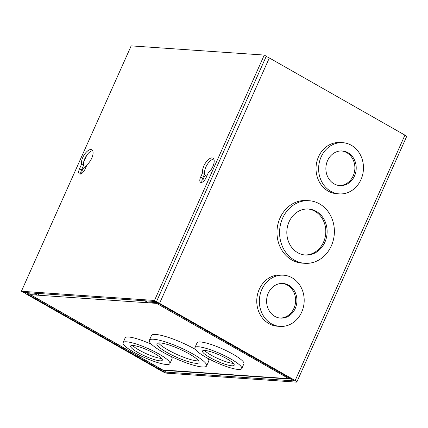 <?xml version="1.0" encoding="UTF-8"?>
<svg xmlns="http://www.w3.org/2000/svg" width="428" height="428" viewBox="0 0 428 428"><rect width="100%" height="100%" fill="white"/><g stroke="black" fill="none" stroke-linecap="round" stroke-linejoin="round"><path stroke-width="0.64" d="M203.193 181.579A3.879 1.744 119.6 0 1 203.525 178.369A3.879 1.744 119.6 0 1 207.259 175.095M301.692 312.135A25.664 22.411 -86 0 1 279.998 326.398A25.664 22.411 -86 0 1 261.845 289.451A25.664 22.411 -86 0 1 283.539 275.193A25.664 22.411 -86 0 1 301.692 312.135M279.998 326.398L277.403 326.216A25.664 22.411 -86 0 1 259.25 289.275A25.664 22.411 -86 0 1 280.945 275.011L283.539 275.193M360.97 179.626A25.664 22.411 -86 0 1 339.276 193.889A25.664 22.411 -86 0 1 321.118 156.942A25.664 22.411 -86 0 1 342.812 142.685A25.664 22.411 -86 0 1 360.97 179.626M339.276 193.889L336.681 193.707A25.664 22.411 -86 0 1 318.523 156.766A25.664 22.411 -86 0 1 340.217 142.503L342.812 142.685M331.331 245.881A31.367 27.387 -86 0 1 304.816 263.311A31.367 27.387 -86 0 1 282.624 218.157A31.367 27.387 -86 0 1 309.139 200.727A31.367 27.387 -86 0 1 331.331 245.881M304.816 263.311L302.221 263.129A31.367 27.387 -86 0 1 280.03 217.98A31.367 27.387 -86 0 1 306.544 200.55L309.139 200.727M86.14 166.727A3.879 1.744 -60.4 0 0 82.406 170.002A3.879 1.744 -60.4 0 0 82.074 173.212M295.245 308.465A17.361 15.157 94 0 0 282.967 283.475A17.361 15.157 94 0 0 268.292 293.121A17.361 15.157 94 0 0 280.57 318.111A17.361 15.157 94 0 0 295.245 308.465M279.907 318.052A17.361 15.157 94 0 0 293.918 308.374A17.361 15.157 94 0 0 282.298 283.448M354.523 175.956A17.361 15.157 94 0 0 342.24 150.966A17.361 15.157 94 0 0 327.564 160.612A17.361 15.157 94 0 0 339.848 185.602A17.361 15.157 94 0 0 354.523 175.956M339.185 185.543A17.361 15.157 94 0 0 353.191 175.865A17.361 15.157 94 0 0 341.571 150.94M324.884 242.211A23.064 20.137 94 0 0 308.567 209.014A23.064 20.137 94 0 0 289.071 221.827A23.064 20.137 94 0 0 305.389 255.029A23.064 20.137 94 0 0 324.884 242.211M304.725 254.97A23.064 20.137 94 0 0 323.552 242.12A23.064 20.137 94 0 0 307.903 208.976M36.968 293.346L36.53 294.325L34.513 293.18L25.327 292.543A3.922 0.738 24.1 0 0 24.792 292.677A3.922 0.738 24.1 0 0 26.466 294.143L162.062 371.327A3.922 0.738 24.1 0 0 167.016 373.195L296.299 382.124A3.922 0.738 24.1 0 0 296.834 381.995A3.922 0.738 24.1 0 0 295.16 380.524L159.564 303.34L269.33 57.951A3.922 0.738 -155.9 0 0 266.146 56.523M296.834 381.995L406.6 136.607A3.922 0.738 -155.9 0 0 404.925 135.136L269.33 57.951M165.7 370.471L164.999 372.044L294.459 380.931L158.296 303.254L156.627 302.623L147.441 301.991L145.424 300.841L154.61 301.473A3.922 0.738 24.1 0 1 159.564 303.34M164.999 372.044L163.325 371.413L27.729 294.234L27.344 293.694L36.53 294.325M162.726 352.057A31.367 5.922 24.1 0 1 149.345 340.297A31.367 5.922 24.1 0 1 193.226 354.159A31.367 5.922 24.1 0 1 206.612 365.913A31.367 5.922 24.1 0 1 162.726 352.057M195.35 349.366A31.367 5.922 -155.9 0 0 151.485 335.515L149.345 340.297M205.863 357.246A25.664 4.847 24.1 0 1 194.917 347.632A25.664 4.847 24.1 0 1 230.82 358.974A25.664 4.847 24.1 0 1 241.767 368.588A25.664 4.847 24.1 0 1 205.863 357.246M241.767 368.588L243.906 363.805A25.664 4.847 -155.9 0 0 232.96 354.186A25.664 4.847 -155.9 0 0 197.057 342.849L194.917 347.632M133.991 352.281A25.664 4.847 24.1 0 1 123.045 342.668A25.664 4.847 24.1 0 1 158.949 354.01A25.664 4.847 24.1 0 1 169.895 363.623A25.664 4.847 24.1 0 1 133.991 352.281M151.646 344.417A25.664 4.847 -155.9 0 0 125.185 337.879L123.045 342.668M166.765 352.335A23.064 4.355 -155.9 0 0 199.031 362.527A23.064 4.355 -155.9 0 0 189.192 353.881A23.064 4.355 -155.9 0 0 156.926 343.689A23.064 4.355 -155.9 0 0 166.765 352.335M158.499 342.924A23.064 4.355 -155.9 0 0 167.862 349.879A23.064 4.355 -155.9 0 0 198.549 360.836M209.902 357.53A17.361 3.28 -155.9 0 0 234.186 365.202A17.361 3.28 -155.9 0 0 226.781 358.696A17.361 3.28 -155.9 0 0 202.492 351.024A17.361 3.28 -155.9 0 0 209.902 357.53M204.44 350.42A17.361 3.28 -155.9 0 0 210.999 355.074A17.361 3.28 -155.9 0 0 233.34 363.351M138.03 352.56A17.361 3.28 -155.9 0 0 162.314 360.232A17.361 3.28 -155.9 0 0 154.909 353.726A17.361 3.28 -155.9 0 0 130.62 346.059A17.361 3.28 -155.9 0 0 138.03 352.56M132.568 345.455A17.361 3.28 -155.9 0 0 139.127 350.109A17.361 3.28 -155.9 0 0 161.468 358.386M29.58 293.849A3.922 1.766 -60.4 0 0 30.056 294.56A3.922 1.766 -60.4 0 0 30.42 294.667L147.393 302.746L147.724 302.007M147.393 302.746L156.595 303.382A3.922 1.766 -60.4 0 0 157.755 302.981M30.056 294.56L162.324 369.846A3.922 1.766 -60.4 0 0 162.688 369.953A3.922 3.424 94 0 0 163.994 370.348L290.168 379.069A3.922 3.424 -86 0 1 288.863 378.673A3.922 1.766 -60.4 0 0 290.056 378.25M206.612 365.913L208.752 361.13A31.367 5.922 -155.9 0 0 207.612 358.22M169.895 363.623L172.035 358.841A25.664 4.847 -155.9 0 0 171.077 356.428M37.669 293.394A3.922 3.424 94 0 0 39.13 295.02M146.895 302.468A3.922 3.424 -86 0 1 145.44 300.847M291.27 378.94A3.922 3.424 -86 0 1 290.168 379.069M82.748 157.547A9.261 4.162 119.6 0 1 91.833 149.811A9.261 4.162 119.6 0 1 91.753 158.167A9.261 4.162 119.6 0 1 87.098 164.593L85.044 169.172A5.703 2.563 119.6 0 1 79.453 173.939A5.703 2.563 119.6 0 1 79.501 168.793L81.55 164.208A9.261 4.162 119.6 0 1 82.748 157.547M92.657 150.704A9.261 4.162 -60.4 0 0 84.765 158.697A9.261 4.162 -60.4 0 0 83.567 165.358L81.55 164.208M203.862 165.914A9.261 4.162 119.6 0 1 212.946 158.178A9.261 4.162 119.6 0 1 212.871 166.535A9.261 4.162 119.6 0 1 208.211 172.96L206.162 177.54A5.703 2.563 119.6 0 1 200.571 182.307A5.703 2.563 119.6 0 1 200.62 177.16L202.669 172.575A9.261 4.162 119.6 0 1 203.862 165.914M213.775 159.072A9.261 4.162 -60.4 0 0 205.884 167.064A9.261 4.162 -60.4 0 0 204.686 173.725L202.669 172.575M131.166 45.876L21.4 291.259L154.497 300.456L264.263 55.073L131.166 45.876M21.4 291.259L23.417 292.41L156.514 301.606L154.497 300.456M264.263 55.073L266.28 56.218L156.514 301.606M83.567 165.358L81.518 169.937A5.703 2.563 -60.4 0 0 80.769 173.977M204.686 173.725L202.637 178.31A5.703 2.563 -60.4 0 0 201.888 182.344M404.925 135.136L295.16 380.524M83.615 162.233L86.756 155.22M163.812 370.332L163.325 371.413M27.729 294.234L27.954 293.736M156.595 303.382L288.863 378.673L162.688 369.953L30.42 294.667M81.518 169.937L79.501 168.793M202.637 178.31L200.62 177.16"/></g></svg>
